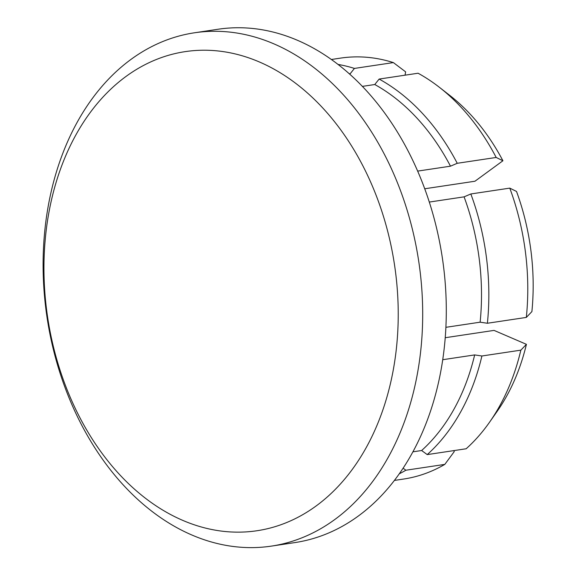 <?xml version="1.0" encoding="UTF-8"?>
<svg xmlns="http://www.w3.org/2000/svg" width="575" height="575" viewBox="0 0 575 575"><rect width="100%" height="100%" fill="white"/><g stroke="black" fill="none" stroke-linecap="round" stroke-linejoin="round"><path stroke-width="0.86" d="M182.757 520.382A242.226 175.411 81.5 0 1 90.498 112.147A242.226 175.411 81.5 0 1 390.058 241.133A242.226 175.411 81.5 0 1 182.757 520.382M191.813 534.98A259.526 187.946 -98.5 0 0 271.386 546.113A259.526 187.946 -98.5 0 0 418.765 261.582A259.526 187.946 -98.5 0 0 194.422 32.797A259.526 187.946 -98.5 0 0 43.103 262.904A259.526 187.946 -98.5 0 0 191.813 534.98M194.422 32.797L218.018 29.253A259.526 187.946 81.5 0 1 442.369 258.046A259.526 187.946 81.5 0 1 294.989 542.57L271.386 546.113M453.812 450.613L454.25 451.605L444.813 464.392L405.878 470.228L403.125 468.223M412.951 451.821L421.633 450.52L427.218 454.602L466.16 448.766A212.815 154.114 81.5 0 0 489.641 422.086A212.815 154.114 81.5 0 0 520.849 350.153L481.908 355.99L474.655 354.919L442.757 359.706M445.244 337.719L494.054 330.395L526.42 344.332L520.849 350.153M445.905 327.319L480.132 322.187L487.392 323.258L526.326 317.414L531.897 311.592A200.826 145.432 81.5 0 0 516.515 191.439L509.773 188.126L470.832 193.969L464.082 196.851L429.288 202.069M417.637 171.106L450.484 166.182L457.24 163.293L496.175 157.457L502.917 160.763L474.957 181.233L424.702 188.772M502.917 160.763A200.826 145.432 81.5 0 0 449.815 95.436L439.444 87.35A212.815 154.114 81.5 0 0 418.075 73.226L379.133 79.07L374.771 84.525L362.336 86.387M349.449 73.974L350.06 73.888L354.43 68.425L393.365 62.589L405.619 71.846L405.066 75.181M526.42 344.332A200.826 145.432 81.5 0 1 497.181 411.319L489.641 422.086M331.329 59.505L340.58 58.111A212.815 154.114 81.5 0 1 393.365 62.589M439.444 87.35A212.815 154.114 81.5 0 1 496.175 157.457M509.773 188.126A212.815 154.114 81.5 0 1 526.326 317.414M444.813 464.392A212.815 154.114 81.5 0 1 403.7 479.033L394.443 480.42M337.935 64.407A212.815 154.114 81.5 0 1 354.43 68.425M379.133 79.07A212.815 154.114 81.5 0 1 457.24 163.293M470.832 193.969A212.815 154.114 81.5 0 1 487.392 323.258M481.908 355.99A212.815 154.114 81.5 0 1 427.218 454.602M405.878 470.228A212.815 154.114 81.5 0 1 399.323 473.793M474.655 354.919A207.625 150.355 81.5 0 1 421.633 450.52M464.082 196.851A207.625 150.355 81.5 0 1 480.132 322.187M374.771 84.525A207.625 150.355 81.5 0 1 450.484 166.182M348.967 73.55A207.625 150.355 81.5 0 1 350.06 73.888"/></g></svg>
